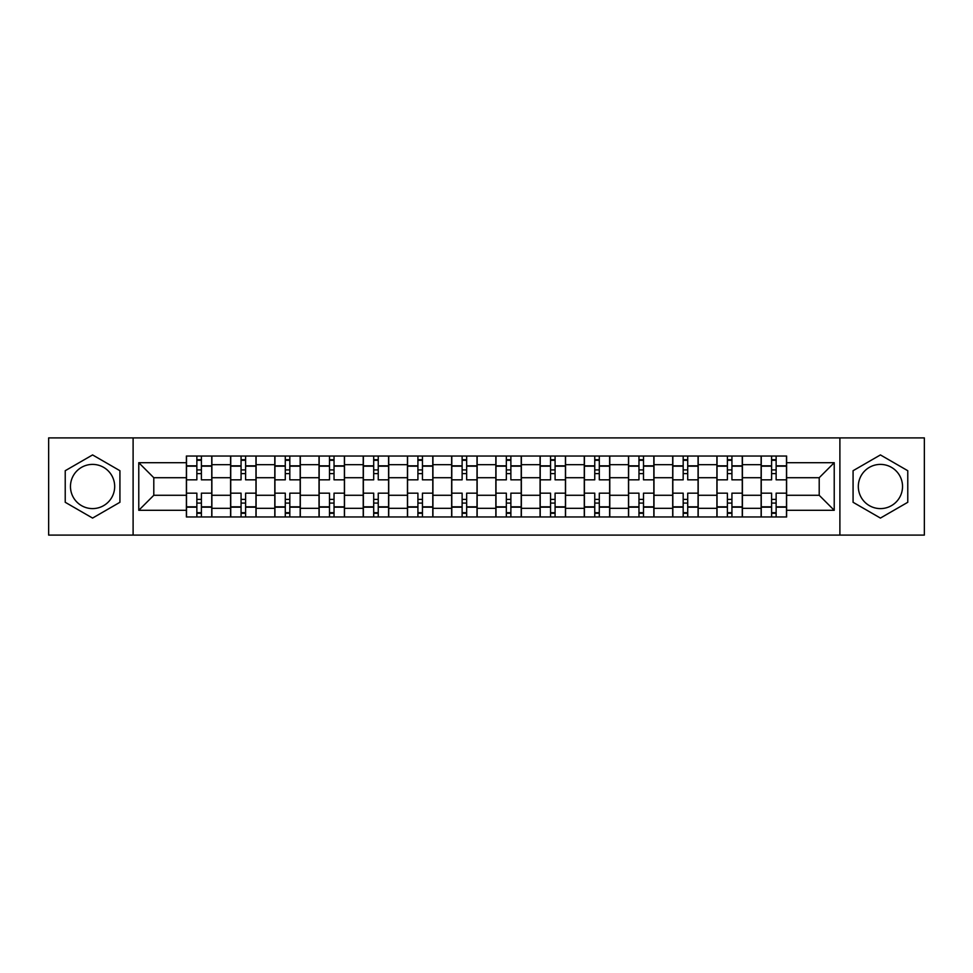 <?xml version="1.0" encoding="UTF-8"?>
<svg xmlns="http://www.w3.org/2000/svg" width="973" height="973" viewBox="0 0 973 973"><rect width="100%" height="100%" fill="white"/><g stroke="black" fill="none" stroke-linecap="round" stroke-linejoin="round"><path stroke-width="1.46" d="M92.581 508.599A22.099 22.099 0 0 1 70.47 486.5A22.099 22.099 0 0 1 92.581 464.401A22.099 22.099 0 0 1 114.68 486.5A22.099 22.099 0 0 1 92.581 508.599M880.419 508.599A22.099 22.099 0 0 1 858.32 486.5A22.099 22.099 0 0 1 880.419 464.401A22.099 22.099 0 0 1 902.53 486.5A22.099 22.099 0 0 1 880.419 508.599M839.894 535.101L924.35 535.101L924.35 437.899L48.65 437.899L48.65 535.101L839.894 535.101L839.894 437.899M230.589 516.967L230.589 464.68L211.883 464.68L211.883 516.967M211.883 464.68L211.883 456.033M230.589 464.68L230.589 456.033M256.094 456.033L256.094 516.967M274.8 516.967L274.8 456.033M300.304 456.033L300.304 516.967M319.01 516.967L319.01 456.033M344.515 456.033L344.515 516.967M363.221 516.967L363.221 456.033M388.726 456.033L388.726 516.967M407.432 516.967L407.432 456.033M432.936 456.033L432.936 516.967M451.642 516.967L451.642 456.033M477.147 456.033L477.147 516.967M495.853 516.967L495.853 456.033M521.358 456.033L521.358 516.967M540.064 516.967L540.064 456.033M565.568 456.033L565.568 516.967M584.274 516.967L584.274 456.033M609.779 456.033L609.779 516.967M628.485 516.967L628.485 456.033M653.99 456.033L653.99 516.967M672.696 516.967L672.696 456.033M698.2 456.033L698.2 516.967M716.906 516.967L716.906 456.033M742.411 456.033L742.411 516.967M761.117 516.967L761.117 456.033M761.117 495.281L742.411 495.281M716.906 495.281L698.2 495.281M672.696 495.281L653.99 495.281M628.485 495.281L609.779 495.281M584.274 495.281L565.568 495.281M540.064 495.281L521.358 495.281M495.853 495.281L477.147 495.281M451.642 495.281L432.936 495.281M407.432 495.281L388.726 495.281M363.221 495.281L344.515 495.281M319.01 495.281L300.304 495.281M274.8 495.281L256.094 495.281M230.589 495.281L211.883 495.281M761.117 477.719L742.411 477.719M716.906 477.719L698.2 477.719M672.696 477.719L653.99 477.719M628.485 477.719L609.779 477.719M584.274 477.719L565.568 477.719M540.064 477.719L521.358 477.719M495.853 477.719L477.147 477.719M451.642 477.719L432.936 477.719M407.432 477.719L388.726 477.719M363.221 477.719L344.515 477.719M319.01 477.719L300.304 477.719M274.8 477.719L256.094 477.719M230.589 477.719L211.883 477.719M153.795 495.281L186.378 495.281L186.378 477.719L153.795 477.719L153.795 495.281L138.774 510.302L138.774 462.698L186.378 462.698L186.378 477.719M786.622 477.719L786.622 495.281L819.205 495.281L819.205 477.719L786.622 477.719L786.622 456.033L186.378 456.033L186.378 462.698M786.622 462.698L834.226 462.698L834.226 510.302L786.622 510.302L786.622 495.281M186.378 495.281L186.378 516.967L786.622 516.967L786.622 510.302M186.378 510.302L138.774 510.302M133.106 535.101L133.106 437.899M119.922 470.713L92.581 454.926L65.227 470.713L65.227 502.287L92.581 518.074L119.922 502.287L119.922 470.713M907.773 470.713L880.419 454.926L853.078 470.713L853.078 502.287L880.419 518.074L907.773 502.287L907.773 470.713M201.399 512.71L196.862 512.71M196.862 460.29L201.399 460.29M245.61 512.71L241.073 512.71M241.073 460.29L245.61 460.29M289.82 512.71L285.284 512.71M285.284 460.29L289.82 460.29M334.031 512.71L329.494 512.71M329.494 460.29L334.031 460.29M378.242 512.71L373.705 512.71M373.705 460.29L378.242 460.29M422.452 512.71L417.916 512.71M417.916 460.29L422.452 460.29M466.663 512.71L462.126 512.71M462.126 460.29L466.663 460.29M510.874 512.71L506.337 512.71M506.337 460.29L510.874 460.29M555.084 512.71L550.548 512.71M550.548 460.29L555.084 460.29M599.295 512.71L594.758 512.71M594.758 460.29L599.295 460.29M643.506 512.71L638.969 512.71M638.969 460.29L643.506 460.29M687.716 512.71L683.18 512.71M683.18 460.29L687.716 460.29M731.927 512.71L727.39 512.71M727.39 460.29L731.927 460.29M776.138 512.71L771.601 512.71M771.601 460.29L776.138 460.29M138.774 462.698L153.795 477.719M819.205 495.281L834.226 510.302M819.205 477.719L834.226 462.698M211.749 516.967L211.749 479.835L201.399 479.835L201.399 456.033M196.862 456.033L196.862 479.835L186.524 479.835L186.524 456.033M211.749 479.835L211.749 456.033M186.524 516.967L186.524 493.165L196.862 493.165L196.862 516.967M201.399 516.967L201.399 493.165L211.749 493.165M196.862 473.608L201.399 473.608M186.524 493.165L186.524 479.835M201.399 499.392L196.862 499.392M201.399 513.282L196.862 513.282M196.862 503.077L201.399 503.077M201.399 469.923L196.862 469.923M196.862 459.718L201.399 459.718M255.96 516.967L255.96 479.835L245.61 479.835L245.61 456.033M241.073 456.033L241.073 479.835L230.735 479.835L230.735 456.033M255.96 479.835L255.96 456.033M230.735 516.967L230.735 493.165L241.073 493.165L241.073 516.967M245.61 516.967L245.61 493.165L255.96 493.165M241.073 473.608L245.61 473.608M230.735 493.165L230.735 479.835M245.61 499.392L241.073 499.392M245.61 513.282L241.073 513.282M241.073 503.077L245.61 503.077M245.61 469.923L241.073 469.923M241.073 459.718L245.61 459.718M300.171 516.967L300.171 479.835L289.82 479.835L289.82 456.033M285.284 456.033L285.284 479.835L274.945 479.835L274.945 456.033M300.171 479.835L300.171 456.033M274.945 516.967L274.945 493.165L285.284 493.165L285.284 516.967M289.82 516.967L289.82 493.165L300.171 493.165M285.284 473.608L289.82 473.608M274.945 493.165L274.945 479.835M289.82 499.392L285.284 499.392M289.82 513.282L285.284 513.282M285.284 503.077L289.82 503.077M289.82 469.923L285.284 469.923M285.284 459.718L289.82 459.718M344.381 516.967L344.381 479.835L334.031 479.835L334.031 456.033M329.494 456.033L329.494 479.835L319.156 479.835L319.156 456.033M344.381 479.835L344.381 456.033M319.156 516.967L319.156 493.165L329.494 493.165L329.494 516.967M334.031 516.967L334.031 493.165L344.381 493.165M329.494 473.608L334.031 473.608M319.156 493.165L319.156 479.835M334.031 499.392L329.494 499.392M334.031 513.282L329.494 513.282M329.494 503.077L334.031 503.077M334.031 469.923L329.494 469.923M329.494 459.718L334.031 459.718M388.592 516.967L388.592 479.835L378.242 479.835L378.242 456.033M373.705 456.033L373.705 479.835L363.367 479.835L363.367 456.033M388.592 479.835L388.592 456.033M363.367 516.967L363.367 493.165L373.705 493.165L373.705 516.967M378.242 516.967L378.242 493.165L388.592 493.165M373.705 473.608L378.242 473.608M363.367 493.165L363.367 479.835M378.242 499.392L373.705 499.392M378.242 513.282L373.705 513.282M373.705 503.077L378.242 503.077M378.242 469.923L373.705 469.923M373.705 459.718L378.242 459.718M432.79 516.967L432.79 479.835L422.452 479.835L422.452 456.033M417.916 456.033L417.916 479.835L407.578 479.835L407.578 456.033M432.79 479.835L432.79 456.033M407.578 516.967L407.578 493.165L417.916 493.165L417.916 516.967M422.452 516.967L422.452 493.165L432.79 493.165M417.916 473.608L422.452 473.608M407.578 493.165L407.578 479.835M422.452 499.392L417.916 499.392M422.452 513.282L417.916 513.282M417.916 503.077L422.452 503.077M422.452 469.923L417.916 469.923M417.916 459.718L422.452 459.718M477.001 516.967L477.001 479.835L466.663 479.835L466.663 456.033M462.126 456.033L462.126 479.835L451.788 479.835L451.788 456.033M477.001 479.835L477.001 456.033M451.788 516.967L451.788 493.165L462.126 493.165L462.126 516.967M466.663 516.967L466.663 493.165L477.001 493.165M462.126 473.608L466.663 473.608M451.788 493.165L451.788 479.835M466.663 499.392L462.126 499.392M466.663 513.282L462.126 513.282M462.126 503.077L466.663 503.077M466.663 469.923L462.126 469.923M462.126 459.718L466.663 459.718M521.212 516.967L521.212 479.835L510.874 479.835L510.874 456.033M506.337 456.033L506.337 479.835L495.999 479.835L495.999 456.033M521.212 479.835L521.212 456.033M495.999 516.967L495.999 493.165L506.337 493.165L506.337 516.967M510.874 516.967L510.874 493.165L521.212 493.165M506.337 473.608L510.874 473.608M495.999 493.165L495.999 479.835M510.874 499.392L506.337 499.392M510.874 513.282L506.337 513.282M506.337 503.077L510.874 503.077M510.874 469.923L506.337 469.923M506.337 459.718L510.874 459.718M565.422 516.967L565.422 479.835L555.084 479.835L555.084 456.033M550.548 456.033L550.548 479.835L540.21 479.835L540.21 456.033M565.422 479.835L565.422 456.033M540.21 516.967L540.21 493.165L550.548 493.165L550.548 516.967M555.084 516.967L555.084 493.165L565.422 493.165M550.548 473.608L555.084 473.608M540.21 493.165L540.21 479.835M555.084 499.392L550.548 499.392M555.084 513.282L550.548 513.282M550.548 503.077L555.084 503.077M555.084 469.923L550.548 469.923M550.548 459.718L555.084 459.718M609.633 516.967L609.633 479.835L599.295 479.835L599.295 456.033M594.758 456.033L594.758 479.835L584.408 479.835L584.408 456.033M609.633 479.835L609.633 456.033M584.408 516.967L584.408 493.165L594.758 493.165L594.758 516.967M599.295 516.967L599.295 493.165L609.633 493.165M594.758 473.608L599.295 473.608M584.408 493.165L584.408 479.835M599.295 499.392L594.758 499.392M599.295 513.282L594.758 513.282M594.758 503.077L599.295 503.077M599.295 469.923L594.758 469.923M594.758 459.718L599.295 459.718M653.844 516.967L653.844 479.835L643.506 479.835L643.506 456.033M638.969 456.033L638.969 479.835L628.619 479.835L628.619 456.033M653.844 479.835L653.844 456.033M628.619 516.967L628.619 493.165L638.969 493.165L638.969 516.967M643.506 516.967L643.506 493.165L653.844 493.165M638.969 473.608L643.506 473.608M628.619 493.165L628.619 479.835M643.506 499.392L638.969 499.392M643.506 513.282L638.969 513.282M638.969 503.077L643.506 503.077M643.506 469.923L638.969 469.923M638.969 459.718L643.506 459.718M698.055 516.967L698.055 479.835L687.716 479.835L687.716 456.033M683.18 456.033L683.18 479.835L672.83 479.835L672.83 456.033M698.055 479.835L698.055 456.033M672.83 516.967L672.83 493.165L683.18 493.165L683.18 516.967M687.716 516.967L687.716 493.165L698.055 493.165M683.18 473.608L687.716 473.608M672.83 493.165L672.83 479.835M687.716 499.392L683.18 499.392M687.716 513.282L683.18 513.282M683.18 503.077L687.716 503.077M687.716 469.923L683.18 469.923M683.18 459.718L687.716 459.718M742.265 516.967L742.265 479.835L731.927 479.835L731.927 456.033M727.39 456.033L727.39 479.835L717.04 479.835L717.04 456.033M742.265 479.835L742.265 456.033M717.04 516.967L717.04 493.165L727.39 493.165L727.39 516.967M731.927 516.967L731.927 493.165L742.265 493.165M727.39 473.608L731.927 473.608M717.04 493.165L717.04 479.835M731.927 499.392L727.39 499.392M731.927 513.282L727.39 513.282M727.39 503.077L731.927 503.077M731.927 469.923L727.39 469.923M727.39 459.718L731.927 459.718M786.476 516.967L786.476 479.835L776.138 479.835L776.138 456.033M771.601 456.033L771.601 479.835L761.251 479.835L761.251 456.033M786.476 479.835L786.476 456.033M761.251 516.967L761.251 493.165L771.601 493.165L771.601 516.967M776.138 516.967L776.138 493.165L786.476 493.165M771.601 473.608L776.138 473.608M761.251 493.165L761.251 479.835M776.138 499.392L771.601 499.392M776.138 513.282L771.601 513.282M771.601 503.077L776.138 503.077M776.138 469.923L771.601 469.923M771.601 459.718L776.138 459.718M716.906 464.68L698.2 464.68M672.696 464.68L653.99 464.68M628.485 464.68L609.779 464.68M584.274 464.68L565.568 464.68M540.064 464.68L521.358 464.68M495.853 464.68L477.147 464.68M451.642 464.68L432.936 464.68M407.432 464.68L388.726 464.68M363.221 464.68L344.515 464.68M319.01 464.68L300.304 464.68M274.8 464.68L256.094 464.68M761.117 464.68L742.411 464.68M716.906 508.32L698.2 508.32M672.696 508.32L653.99 508.32M628.485 508.32L609.779 508.32M584.274 508.32L565.568 508.32M540.064 508.32L521.358 508.32M495.853 508.32L477.147 508.32M451.642 508.32L432.936 508.32M407.432 508.32L388.726 508.32M363.221 508.32L344.515 508.32M319.01 508.32L300.304 508.32M274.8 508.32L256.094 508.32M230.589 508.32L211.883 508.32M761.117 508.32L742.411 508.32M211.749 465.812L201.399 465.812M196.862 465.812L186.524 465.812M196.862 466.189L186.524 466.189M196.862 506.811L186.524 506.811M196.862 507.188L186.524 507.188M211.749 507.188L201.399 507.188M211.749 466.189L201.399 466.189M211.749 506.811L201.399 506.811M255.96 465.812L245.61 465.812M241.073 465.812L230.735 465.812M241.073 466.189L230.735 466.189M241.073 506.811L230.735 506.811M241.073 507.188L230.735 507.188M255.96 507.188L245.61 507.188M255.96 466.189L245.61 466.189M255.96 506.811L245.61 506.811M300.171 465.812L289.82 465.812M285.284 465.812L274.945 465.812M285.284 466.189L274.945 466.189M285.284 506.811L274.945 506.811M285.284 507.188L274.945 507.188M300.171 507.188L289.82 507.188M300.171 466.189L289.82 466.189M300.171 506.811L289.82 506.811M344.381 465.812L334.031 465.812M329.494 465.812L319.156 465.812M329.494 466.189L319.156 466.189M329.494 506.811L319.156 506.811M329.494 507.188L319.156 507.188M344.381 507.188L334.031 507.188M344.381 466.189L334.031 466.189M344.381 506.811L334.031 506.811M388.592 465.812L378.242 465.812M373.705 465.812L363.367 465.812M373.705 466.189L363.367 466.189M373.705 506.811L363.367 506.811M373.705 507.188L363.367 507.188M388.592 507.188L378.242 507.188M388.592 466.189L378.242 466.189M388.592 506.811L378.242 506.811M432.79 465.812L422.452 465.812M417.916 465.812L407.578 465.812M417.916 466.189L407.578 466.189M417.916 506.811L407.578 506.811M417.916 507.188L407.578 507.188M432.79 507.188L422.452 507.188M432.79 466.189L422.452 466.189M432.79 506.811L422.452 506.811M477.001 465.812L466.663 465.812M462.126 465.812L451.788 465.812M462.126 466.189L451.788 466.189M462.126 506.811L451.788 506.811M462.126 507.188L451.788 507.188M477.001 507.188L466.663 507.188M477.001 466.189L466.663 466.189M477.001 506.811L466.663 506.811M521.212 465.812L510.874 465.812M506.337 465.812L495.999 465.812M506.337 466.189L495.999 466.189M506.337 506.811L495.999 506.811M506.337 507.188L495.999 507.188M521.212 507.188L510.874 507.188M521.212 466.189L510.874 466.189M521.212 506.811L510.874 506.811M565.422 465.812L555.084 465.812M550.548 465.812L540.21 465.812M550.548 466.189L540.21 466.189M550.548 506.811L540.21 506.811M550.548 507.188L540.21 507.188M565.422 507.188L555.084 507.188M565.422 466.189L555.084 466.189M565.422 506.811L555.084 506.811M609.633 465.812L599.295 465.812M594.758 465.812L584.408 465.812M594.758 466.189L584.408 466.189M594.758 506.811L584.408 506.811M594.758 507.188L584.408 507.188M609.633 507.188L599.295 507.188M609.633 466.189L599.295 466.189M609.633 506.811L599.295 506.811M653.844 465.812L643.506 465.812M638.969 465.812L628.619 465.812M638.969 466.189L628.619 466.189M638.969 506.811L628.619 506.811M638.969 507.188L628.619 507.188M653.844 507.188L643.506 507.188M653.844 466.189L643.506 466.189M653.844 506.811L643.506 506.811M698.055 465.812L687.716 465.812M683.18 465.812L672.83 465.812M683.18 466.189L672.83 466.189M683.18 506.811L672.83 506.811M683.18 507.188L672.83 507.188M698.055 507.188L687.716 507.188M698.055 466.189L687.716 466.189M698.055 506.811L687.716 506.811M742.265 465.812L731.927 465.812M727.39 465.812L717.04 465.812M727.39 466.189L717.04 466.189M727.39 506.811L717.04 506.811M727.39 507.188L717.04 507.188M742.265 507.188L731.927 507.188M742.265 466.189L731.927 466.189M742.265 506.811L731.927 506.811M786.476 465.812L776.138 465.812M771.601 465.812L761.251 465.812M771.601 466.189L761.251 466.189M771.601 506.811L761.251 506.811M771.601 507.188L761.251 507.188M786.476 507.188L776.138 507.188M786.476 466.189L776.138 466.189M786.476 506.811L776.138 506.811"/></g></svg>
